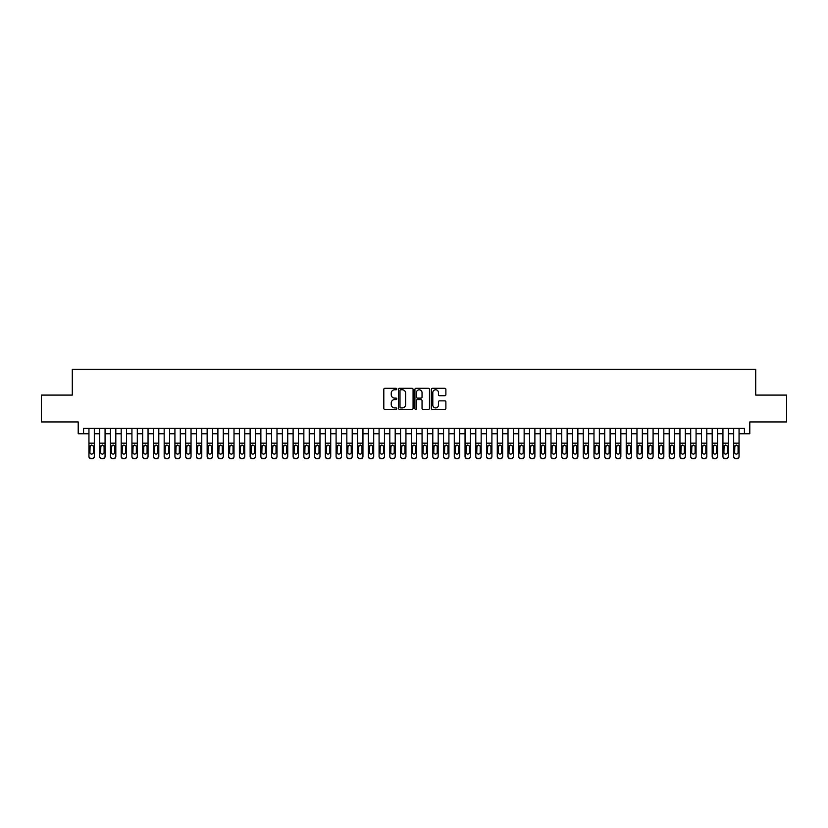 <?xml version="1.0" encoding="UTF-8"?>
<svg xmlns="http://www.w3.org/2000/svg" width="828" height="828" viewBox="0 0 828 828"><rect width="100%" height="100%" fill="white"/><g stroke="black" fill="none" stroke-linecap="round" stroke-linejoin="round"><path stroke-width="1.24" d="M396.809 389.036A0.735 0.735 0 0 0 396.074 388.301L384.865 388.301A1.056 1.056 0 0 0 383.809 389.357L383.809 408.339A1.056 1.056 0 0 0 384.865 409.394L396.074 409.394A0.735 0.735 0 0 0 396.809 408.659A0.735 0.735 0 0 0 396.074 407.925L394.614 407.925A3.374 3.374 0 0 1 391.24 404.54L391.24 402.967A3.374 3.374 0 0 1 394.614 399.582L396.074 399.582A0.735 0.735 0 0 0 396.809 398.848A0.735 0.735 0 0 0 396.074 398.113L394.614 398.113A3.374 3.374 0 0 1 391.24 394.739L391.24 393.155A3.374 3.374 0 0 1 394.614 389.781L396.074 389.781A0.735 0.735 0 0 0 396.809 389.036M444.822 395.732A1.056 1.056 0 0 0 445.878 394.687L445.878 389.357A1.056 1.056 0 0 0 444.822 388.301L432.382 388.301A1.056 1.056 0 0 0 431.326 389.357L431.326 408.339A1.056 1.056 0 0 0 432.382 409.394L444.822 409.394A1.056 1.056 0 0 0 445.878 408.339L445.878 401.911A1.056 1.056 0 0 0 444.822 400.856L439.502 400.856A1.056 1.056 0 0 0 438.447 401.911L438.447 405.099A2.826 2.826 0 0 1 435.621 407.925A2.826 2.826 0 0 1 432.806 405.099L432.806 392.596A2.826 2.826 0 0 1 435.621 389.781A2.826 2.826 0 0 1 438.447 392.596L438.447 394.687A1.056 1.056 0 0 0 439.502 395.732L444.822 395.732M83.576 433.769L83.576 428.397L744.424 428.397L744.424 433.769L749.795 433.769L749.795 421.949L786.6 421.949L786.6 395.091L755.705 395.091L755.705 369.298L72.295 369.298L72.295 395.091L41.4 395.091L41.4 421.949L78.205 421.949L78.205 433.769L88.948 433.769M413.079 389.357A1.056 1.056 0 0 0 412.023 388.301L399.572 388.301A1.056 1.056 0 0 0 398.527 389.357L398.527 408.339A1.056 1.056 0 0 0 399.572 409.394L412.023 409.394A1.056 1.056 0 0 0 413.079 408.339L413.079 389.357M415.977 388.301L428.428 388.301A1.056 1.056 0 0 1 429.473 389.357L429.473 408.339A1.056 1.056 0 0 1 428.428 409.394L423.098 409.394A1.056 1.056 0 0 1 422.042 408.339L422.042 400.638A1.056 1.056 0 0 0 420.986 399.582L417.457 399.582A1.056 1.056 0 0 0 416.401 400.638L416.401 408.659A0.735 0.735 0 0 1 415.666 409.394A0.735 0.735 0 0 1 414.921 408.659L414.921 389.357A1.056 1.056 0 0 1 415.977 388.301M94.32 433.769L99.691 433.769M105.063 433.769L110.445 433.769M115.816 433.769L121.188 433.769M126.56 433.769L131.931 433.769M137.303 433.769L142.675 433.769M148.046 433.769L153.418 433.769M158.79 433.769L164.172 433.769M169.543 433.769L174.915 433.769M180.287 433.769L185.658 433.769M191.03 433.769L196.402 433.769M201.773 433.769L207.145 433.769M212.527 433.769L217.899 433.769M223.27 433.769L228.642 433.769M234.013 433.769L239.385 433.769M244.757 433.769L250.128 433.769M255.5 433.769L260.872 433.769M266.254 433.769L271.625 433.769M276.997 433.769L282.369 433.769M287.74 433.769L293.112 433.769M298.484 433.769L303.855 433.769M309.227 433.769L314.609 433.769M319.981 433.769L325.352 433.769M330.724 433.769L336.096 433.769M341.467 433.769L346.839 433.769M352.21 433.769L357.582 433.769M362.954 433.769L368.336 433.769M373.707 433.769L379.079 433.769M384.451 433.769L389.822 433.769M395.194 433.769L400.566 433.769M405.937 433.769L411.309 433.769M416.691 433.769L422.063 433.769M427.434 433.769L432.806 433.769M438.178 433.769L443.549 433.769M448.921 433.769L454.293 433.769M459.664 433.769L465.046 433.769M470.418 433.769L475.789 433.769M481.161 433.769L486.533 433.769M491.904 433.769L497.276 433.769M502.648 433.769L508.019 433.769M513.391 433.769L518.773 433.769M524.145 433.769L529.516 433.769M534.888 433.769L540.26 433.769M545.631 433.769L551.003 433.769M556.375 433.769L561.746 433.769M567.128 433.769L572.5 433.769M577.872 433.769L583.243 433.769M588.615 433.769L593.986 433.769M599.358 433.769L604.73 433.769M610.101 433.769L615.473 433.769M620.855 433.769L626.227 433.769M631.598 433.769L636.97 433.769M642.342 433.769L647.713 433.769M653.085 433.769L658.457 433.769M663.828 433.769L669.21 433.769M674.582 433.769L679.954 433.769M685.325 433.769L690.697 433.769M696.069 433.769L701.44 433.769M706.812 433.769L712.183 433.769M717.555 433.769L722.937 433.769M728.309 433.769L733.68 433.769M739.052 433.769L744.424 433.769M400.742 389.781A0.735 0.735 0 0 0 399.996 390.516L399.996 407.179A0.735 0.735 0 0 0 400.742 407.925L402.263 407.925A3.374 3.374 0 0 0 405.637 404.54L405.637 393.155A3.374 3.374 0 0 0 402.263 389.781L400.742 389.781M422.042 392.648A2.826 2.826 0 0 0 419.216 389.833A2.826 2.826 0 0 0 416.401 392.648L416.401 397.057A1.056 1.056 0 0 0 417.457 398.113L420.986 398.113A1.056 1.056 0 0 0 422.042 397.057L422.042 392.648M88.948 446.282L88.948 456.228A2.153 2.132 0 0 0 91.101 458.36L92.177 458.36A2.153 2.132 0 0 0 94.32 456.228L94.32 456.57A2.153 2.132 180 0 1 92.177 458.702L92.177 458.36M93.357 452.399L93.357 446.737L93.357 452.399A1.718 1.708 180 0 1 91.639 454.096A1.718 1.708 180 0 0 93.357 452.399M89.921 452.73L89.921 452.399A1.718 1.708 180 0 0 91.639 454.096M89.921 452.399L90.107 445.94L91.639 445.009L93.16 445.94L91.639 445.009L89.921 446.602M94.32 428.397L94.32 456.228M88.948 428.397L88.948 456.57A2.153 2.132 180 0 0 91.101 458.702L92.177 458.702M94.32 445.94L93.16 445.94L93.357 446.737M99.691 446.282L99.691 456.228A2.153 2.132 0 0 0 101.844 458.36L102.92 458.36A2.153 2.132 0 0 0 105.063 456.228L105.063 456.57A2.153 2.132 180 0 1 102.92 458.702L102.92 458.36M104.1 452.399L104.1 446.737L104.1 452.399A1.718 1.708 180 0 1 102.382 454.096A1.718 1.708 180 0 0 104.1 452.399M100.664 452.73L100.664 452.399A1.718 1.708 180 0 0 102.382 454.096M100.664 452.399L100.85 445.94L102.382 445.009L103.914 445.94L102.382 445.009L100.664 446.602M110.445 446.282L110.445 456.228A2.153 2.132 0 0 0 112.587 458.36L113.664 458.36A2.153 2.132 0 0 0 115.816 456.228L115.816 456.57A2.153 2.132 180 0 1 113.664 458.702L113.664 458.36M114.844 452.399L114.844 446.737L114.844 452.399A1.718 1.708 180 0 1 113.125 454.096A1.718 1.708 180 0 0 114.844 452.399M111.407 452.73L111.407 452.399A1.718 1.708 180 0 0 113.125 454.096M111.407 452.399L111.594 445.94L113.125 445.009L114.657 445.94L113.125 445.009L111.407 446.602M121.188 446.282L121.188 456.228A2.153 2.132 0 0 0 123.331 458.36L124.407 458.36A2.153 2.132 0 0 0 126.56 456.228L126.56 456.57A2.153 2.132 180 0 1 124.407 458.702L124.407 458.36M125.587 452.399L125.587 446.737L125.587 452.399A1.718 1.708 180 0 1 123.869 454.096A1.718 1.708 180 0 0 125.587 452.399M122.151 452.73L122.151 452.399A1.718 1.708 180 0 0 123.869 454.096M122.151 452.399L122.347 445.94L123.869 445.009L125.401 445.94L123.869 445.009L122.151 446.602M131.931 446.282L131.931 456.228A2.153 2.132 0 0 0 134.084 458.36L135.15 458.36A2.153 2.132 0 0 0 137.303 456.228L137.303 456.57A2.153 2.132 180 0 1 135.15 458.702L135.15 458.36M136.341 452.399L136.341 446.737L136.341 452.399A1.718 1.708 180 0 1 134.612 454.096A1.718 1.708 180 0 0 136.341 452.399M132.894 452.73L132.894 452.399A1.718 1.708 180 0 0 134.612 454.096M132.894 452.399L133.091 445.94L134.612 445.009L136.144 445.94L134.612 445.009L132.894 446.602M105.063 428.397L105.063 456.57M99.691 428.397L99.691 456.57A2.153 2.132 180 0 0 101.844 458.702L102.92 458.702M105.063 445.94L103.914 445.94L104.1 446.737M115.816 428.397L115.816 456.57M110.445 428.397L110.445 456.57A2.153 2.132 180 0 0 112.587 458.702L113.664 458.702M115.816 445.94L114.657 445.94L114.844 446.737M126.56 428.397L126.56 456.57M121.188 428.397L121.188 456.57A2.153 2.132 180 0 0 123.331 458.702L124.407 458.702M126.56 445.94L125.401 445.94L125.587 446.737M137.303 428.397L137.303 456.57M131.931 428.397L131.931 456.57A2.153 2.132 180 0 0 134.084 458.702L135.15 458.702M137.303 445.94L136.144 445.94L136.341 446.737M142.675 446.282L142.675 456.228A2.153 2.132 0 0 0 144.828 458.36L145.904 458.36A2.153 2.132 0 0 0 148.046 456.228L148.046 456.57A2.153 2.132 180 0 1 145.904 458.702L145.904 458.36M147.084 452.399L147.084 446.737L147.084 452.399A1.718 1.708 180 0 1 145.366 454.096A1.718 1.708 180 0 0 147.084 452.399M143.648 452.73L143.648 452.399A1.718 1.708 180 0 0 145.366 454.096M143.648 452.399L143.834 445.94L145.366 445.009L146.887 445.94L145.366 445.009L143.648 446.602M148.046 428.397L148.046 456.57M142.675 428.397L142.675 456.57A2.153 2.132 180 0 0 144.828 458.702L145.904 458.702M148.046 445.94L146.887 445.94L147.084 446.737M153.418 446.282L153.418 456.228A2.153 2.132 0 0 0 155.571 458.36L156.647 458.36A2.153 2.132 0 0 0 158.79 456.228L158.79 456.57A2.153 2.132 180 0 1 156.647 458.702L156.647 458.36M157.827 452.399L157.827 446.737L157.827 452.399A1.718 1.708 180 0 1 156.109 454.096A1.718 1.708 180 0 0 157.827 452.399M154.391 452.73L154.391 452.399A1.718 1.708 180 0 0 156.109 454.096M154.391 452.399L154.577 445.94L156.109 445.009L157.641 445.94L156.109 445.009L154.391 446.602M158.79 428.397L158.79 456.57M153.418 428.397L153.418 456.57A2.153 2.132 180 0 0 155.571 458.702L156.647 458.702M158.79 445.94L157.641 445.94L157.827 446.737M164.172 446.282L164.172 456.228A2.153 2.132 0 0 0 166.314 458.36L167.391 458.36A2.153 2.132 0 0 0 169.543 456.228L169.543 456.57A2.153 2.132 180 0 1 167.391 458.702L167.391 458.36M168.57 452.399L168.57 446.737L168.57 452.399A1.718 1.708 180 0 1 166.852 454.096A1.718 1.708 180 0 0 168.57 452.399M165.134 452.73L165.134 452.399A1.718 1.708 180 0 0 166.852 454.096M165.134 452.399L165.321 445.94L166.852 445.009L168.384 445.94L166.852 445.009L165.134 446.602M169.543 428.397L169.543 456.57M164.172 428.397L164.172 456.57A2.153 2.132 180 0 0 166.314 458.702L167.391 458.702M169.543 445.94L168.384 445.94L168.57 446.737M174.915 446.282L174.915 456.228A2.153 2.132 0 0 0 177.057 458.36L178.134 458.36A2.153 2.132 0 0 0 180.287 456.228L180.287 456.57A2.153 2.132 180 0 1 178.134 458.702L178.134 458.36M179.314 452.399L179.314 446.737L179.314 452.399A1.718 1.708 180 0 1 177.596 454.096A1.718 1.708 180 0 0 179.314 452.399M175.878 452.73L175.878 452.399A1.718 1.708 180 0 0 177.596 454.096M175.878 452.399L176.074 445.94L177.596 445.009L179.127 445.94L177.596 445.009L175.878 446.602M180.287 428.397L180.287 456.57M174.915 428.397L174.915 456.57A2.153 2.132 180 0 0 177.057 458.702L178.134 458.702M180.287 445.94L179.127 445.94L179.314 446.737M185.658 446.282L185.658 456.228A2.153 2.132 0 0 0 187.811 458.36L188.877 458.36A2.153 2.132 0 0 0 191.03 456.228L191.03 456.57A2.153 2.132 180 0 1 188.877 458.702L188.877 458.36M190.067 452.399L190.067 446.737L190.067 452.399A1.718 1.708 180 0 1 188.349 454.096A1.718 1.708 180 0 0 190.067 452.399M186.621 452.73L186.621 452.399A1.718 1.708 180 0 0 188.349 454.096M186.621 452.399L186.817 445.94L188.349 445.009L189.871 445.94L188.349 445.009L186.621 446.602M191.03 428.397L191.03 456.57M185.658 428.397L185.658 456.57A2.153 2.132 180 0 0 187.811 458.702L188.877 458.702M191.03 445.94L189.871 445.94L190.067 446.737M196.402 446.282L196.402 456.228A2.153 2.132 0 0 0 198.554 458.36L199.631 458.36A2.153 2.132 0 0 0 201.773 456.228L201.773 456.57A2.153 2.132 180 0 1 199.631 458.702L199.631 458.36M200.811 452.399L200.811 446.737L200.811 452.399A1.718 1.708 180 0 1 199.093 454.096A1.718 1.708 180 0 0 200.811 452.399M197.374 452.73L197.374 452.399A1.718 1.708 180 0 0 199.093 454.096M197.374 452.399L197.561 445.94L199.093 445.009L200.614 445.94L199.093 445.009L197.374 446.602M201.773 428.397L201.773 456.57M196.402 428.397L196.402 456.57A2.153 2.132 180 0 0 198.554 458.702L199.631 458.702M201.773 445.94L200.614 445.94L200.811 446.737M207.145 446.282L207.145 456.228A2.153 2.132 0 0 0 209.298 458.36L210.374 458.36A2.153 2.132 0 0 0 212.527 456.228L212.527 456.57A2.153 2.132 180 0 1 210.374 458.702L210.374 458.36M211.554 452.399L211.554 446.737L211.554 452.399A1.718 1.708 180 0 1 209.836 454.096A1.718 1.708 180 0 0 211.554 452.399M208.118 452.73L208.118 452.399A1.718 1.708 180 0 0 209.836 454.096M208.118 452.399L208.304 445.94L209.836 445.009L211.368 445.94L209.836 445.009L208.118 446.602M212.527 428.397L212.527 456.57M207.145 428.397L207.145 456.57A2.153 2.132 180 0 0 209.298 458.702L210.374 458.702M212.527 445.94L211.368 445.94L211.554 446.737M217.899 446.282L217.899 456.228A2.153 2.132 0 0 0 220.041 458.36L221.117 458.36A2.153 2.132 0 0 0 223.27 456.228L223.27 456.57A2.153 2.132 180 0 1 221.117 458.702L221.117 458.36M222.297 452.399L222.297 446.737L222.297 452.399A1.718 1.708 180 0 1 220.579 454.096A1.718 1.708 180 0 0 222.297 452.399M218.861 452.73L218.861 452.399A1.718 1.708 180 0 0 220.579 454.096M218.861 452.399L219.047 445.94L220.579 445.009L222.111 445.94L220.579 445.009L218.861 446.602M223.27 428.397L223.27 456.57M217.899 428.397L217.899 456.57A2.153 2.132 180 0 0 220.041 458.702L221.117 458.702M223.27 445.94L222.111 445.94L222.297 446.737M228.642 446.282L228.642 456.228A2.153 2.132 0 0 0 230.784 458.36L231.861 458.36A2.153 2.132 0 0 0 234.013 456.228L234.013 456.57A2.153 2.132 180 0 1 231.861 458.702L231.861 458.36M233.051 452.399L233.051 446.737L233.051 452.399A1.718 1.708 180 0 1 231.322 454.096A1.718 1.708 180 0 0 233.051 452.399M229.604 452.73L229.604 452.399A1.718 1.708 180 0 0 231.322 454.096M229.604 452.399L229.801 445.94L231.322 445.009L232.854 445.94L231.322 445.009L229.604 446.602M234.013 428.397L234.013 456.57M228.642 428.397L228.642 456.57A2.153 2.132 180 0 0 230.784 458.702L231.861 458.702M234.013 445.94L232.854 445.94L233.051 446.737M239.385 446.282L239.385 456.228A2.153 2.132 0 0 0 241.538 458.36L242.614 458.36A2.153 2.132 0 0 0 244.757 456.228L244.757 456.57A2.153 2.132 180 0 1 242.614 458.702L242.614 458.36M243.794 452.399L243.794 446.737L243.794 452.399A1.718 1.708 180 0 1 242.076 454.096A1.718 1.708 180 0 0 243.794 452.399M240.348 452.73L240.348 452.399A1.718 1.708 180 0 0 242.076 454.096M240.348 452.399L240.544 445.94L242.076 445.009L243.598 445.94L242.076 445.009L240.348 446.602M244.757 428.397L244.757 456.57M239.385 428.397L239.385 456.57A2.153 2.132 180 0 0 241.538 458.702L242.614 458.702M244.757 445.94L243.598 445.94L243.794 446.737M250.128 446.282L250.128 456.228A2.153 2.132 0 0 0 252.281 458.36L253.358 458.36A2.153 2.132 0 0 0 255.5 456.228L255.5 456.57A2.153 2.132 180 0 1 253.358 458.702L253.358 458.36M254.538 452.399L254.538 446.737L254.538 452.399A1.718 1.708 180 0 1 252.819 454.096A1.718 1.708 180 0 0 254.538 452.399M251.101 452.73L251.101 452.399A1.718 1.708 180 0 0 252.819 454.096M251.101 452.399L251.288 445.94L252.819 445.009L254.351 445.94L252.819 445.009L251.101 446.602M255.5 428.397L255.5 456.57M250.128 428.397L250.128 456.57A2.153 2.132 180 0 0 252.281 458.702L253.358 458.702M255.5 445.94L254.351 445.94L254.538 446.737M260.872 446.282L260.872 456.228A2.153 2.132 0 0 0 263.025 458.36L264.101 458.36A2.153 2.132 0 0 0 266.254 456.228L266.254 456.57A2.153 2.132 180 0 1 264.101 458.702L264.101 458.36M265.281 452.399L265.281 446.737L265.281 452.399A1.718 1.708 180 0 1 263.563 454.096A1.718 1.708 180 0 0 265.281 452.399M261.845 452.73L261.845 452.399A1.718 1.708 180 0 0 263.563 454.096M261.845 452.399L262.031 445.94L263.563 445.009L265.095 445.94L263.563 445.009L261.845 446.602M266.254 428.397L266.254 456.57M260.872 428.397L260.872 456.57A2.153 2.132 180 0 0 263.025 458.702L264.101 458.702M266.254 445.94L265.095 445.94L265.281 446.737M271.625 446.282L271.625 456.228A2.153 2.132 0 0 0 273.768 458.36L274.844 458.36A2.153 2.132 0 0 0 276.997 456.228L276.997 456.57A2.153 2.132 180 0 1 274.844 458.702L274.844 458.36M276.024 452.399L276.024 446.737L276.024 452.399A1.718 1.708 180 0 1 274.306 454.096A1.718 1.708 180 0 0 276.024 452.399M272.588 452.73L272.588 452.399A1.718 1.708 180 0 0 274.306 454.096M272.588 452.399L272.785 445.94L274.306 445.009L275.838 445.94L274.306 445.009L272.588 446.602M276.997 428.397L276.997 456.57M271.625 428.397L271.625 456.57A2.153 2.132 180 0 0 273.768 458.702L274.844 458.702M276.997 445.94L275.838 445.94L276.024 446.737M282.369 446.282L282.369 456.228A2.153 2.132 0 0 0 284.521 458.36L285.588 458.36A2.153 2.132 0 0 0 287.74 456.228L287.74 456.57A2.153 2.132 180 0 1 285.588 458.702L285.588 458.36M286.778 452.399L286.778 446.737L286.778 452.399A1.718 1.708 180 0 1 285.049 454.096A1.718 1.708 180 0 0 286.778 452.399M283.331 452.73L283.331 452.399A1.718 1.708 180 0 0 285.049 454.096M283.331 452.399L283.528 445.94L285.049 445.009L286.581 445.94L285.049 445.009L283.331 446.602M287.74 428.397L287.74 456.57M282.369 428.397L282.369 456.57A2.153 2.132 180 0 0 284.521 458.702L285.588 458.702M287.74 445.94L286.581 445.94L286.778 446.737M293.112 446.282L293.112 456.228A2.153 2.132 0 0 0 295.265 458.36L296.341 458.36A2.153 2.132 0 0 0 298.484 456.228L298.484 456.57A2.153 2.132 180 0 1 296.341 458.702L296.341 458.36M297.521 452.399L297.521 446.737L297.521 452.399A1.718 1.708 180 0 1 295.803 454.096A1.718 1.708 180 0 0 297.521 452.399M294.085 452.73L294.085 452.399A1.718 1.708 180 0 0 295.803 454.096M294.085 452.399L294.271 445.94L295.803 445.009L297.324 445.94L295.803 445.009L294.085 446.602M298.484 428.397L298.484 456.57M293.112 428.397L293.112 456.57A2.153 2.132 180 0 0 295.265 458.702L296.341 458.702M298.484 445.94L297.324 445.94L297.521 446.737M303.855 446.282L303.855 456.228A2.153 2.132 0 0 0 306.008 458.36L307.084 458.36A2.153 2.132 0 0 0 309.227 456.228L309.227 456.57A2.153 2.132 180 0 1 307.084 458.702L307.084 458.36M308.264 452.399L308.264 446.737L308.264 452.399A1.718 1.708 180 0 1 306.546 454.096A1.718 1.708 180 0 0 308.264 452.399M304.828 452.73L304.828 452.399A1.718 1.708 180 0 0 306.546 454.096M304.828 452.399L305.014 445.94L306.546 445.009L308.078 445.94L306.546 445.009L304.828 446.602M309.227 428.397L309.227 456.57M303.855 428.397L303.855 456.57A2.153 2.132 180 0 0 306.008 458.702L307.084 458.702M309.227 445.94L308.078 445.94L308.264 446.737M314.609 446.282L314.609 456.228A2.153 2.132 0 0 0 316.751 458.36L317.828 458.36A2.153 2.132 0 0 0 319.981 456.228L319.981 456.57A2.153 2.132 180 0 1 317.828 458.702L317.828 458.36M319.008 452.399L319.008 446.737L319.008 452.399A1.718 1.708 180 0 1 317.29 454.096A1.718 1.708 180 0 0 319.008 452.399M315.571 452.73L315.571 452.399A1.718 1.708 180 0 0 317.29 454.096M315.571 452.399L315.758 445.94L317.29 445.009L318.821 445.94L317.29 445.009L315.571 446.602M319.981 428.397L319.981 456.57M314.609 428.397L314.609 456.57A2.153 2.132 180 0 0 316.751 458.702L317.828 458.702M319.981 445.94L318.821 445.94L319.008 446.737M325.352 446.282L325.352 456.228A2.153 2.132 0 0 0 327.495 458.36L328.571 458.36A2.153 2.132 0 0 0 330.724 456.228L330.724 456.57A2.153 2.132 180 0 1 328.571 458.702L328.571 458.36M329.751 452.399L329.751 446.737L329.751 452.399A1.718 1.708 180 0 1 328.033 454.096A1.718 1.708 180 0 0 329.751 452.399M326.315 452.73L326.315 452.399A1.718 1.708 180 0 0 328.033 454.096M326.315 452.399L326.511 445.94L328.033 445.009L329.565 445.94L328.033 445.009L326.315 446.602M330.724 428.397L330.724 456.57M325.352 428.397L325.352 456.57A2.153 2.132 180 0 0 327.495 458.702L328.571 458.702M330.724 445.94L329.565 445.94L329.751 446.737M336.096 446.282L336.096 456.228A2.153 2.132 0 0 0 338.248 458.36L339.314 458.36A2.153 2.132 0 0 0 341.467 456.228L341.467 456.57A2.153 2.132 180 0 1 339.314 458.702L339.314 458.36M340.505 452.399L340.505 446.737L340.505 452.399A1.718 1.708 180 0 1 338.787 454.096A1.718 1.708 180 0 0 340.505 452.399M337.058 452.73L337.058 452.399A1.718 1.708 180 0 0 338.787 454.096M337.058 452.399L337.255 445.94L338.787 445.009L340.308 445.94L338.787 445.009L337.058 446.602M341.467 428.397L341.467 456.57M336.096 428.397L336.096 456.57A2.153 2.132 180 0 0 338.248 458.702L339.314 458.702M341.467 445.94L340.308 445.94L340.505 446.737M346.839 446.282L346.839 456.228A2.153 2.132 0 0 0 348.992 458.36L350.068 458.36A2.153 2.132 0 0 0 352.21 456.228L352.21 456.57A2.153 2.132 180 0 1 350.068 458.702L350.068 458.36M351.248 452.399L351.248 446.737L351.248 452.399A1.718 1.708 180 0 1 349.53 454.096A1.718 1.708 180 0 0 351.248 452.399M347.812 452.73L347.812 452.399A1.718 1.708 180 0 0 349.53 454.096M347.812 452.399L347.998 445.94L349.53 445.009L351.051 445.94L349.53 445.009L347.812 446.602M352.21 428.397L352.21 456.57M346.839 428.397L346.839 456.57A2.153 2.132 180 0 0 348.992 458.702L350.068 458.702M352.21 445.94L351.051 445.94L351.248 446.737M357.582 446.282L357.582 456.228A2.153 2.132 0 0 0 359.735 458.36L360.811 458.36A2.153 2.132 0 0 0 362.954 456.228L362.954 456.57A2.153 2.132 180 0 1 360.811 458.702L360.811 458.36M361.991 452.399L361.991 446.737L361.991 452.399A1.718 1.708 180 0 1 360.273 454.096A1.718 1.708 180 0 0 361.991 452.399M358.555 452.73L358.555 452.399A1.718 1.708 180 0 0 360.273 454.096M358.555 452.399L358.741 445.94L360.273 445.009L361.805 445.94L360.273 445.009L358.555 446.602M368.336 446.282L368.336 456.228A2.153 2.132 0 0 0 370.478 458.36L371.555 458.36A2.153 2.132 0 0 0 373.707 456.228L373.707 456.57A2.153 2.132 180 0 1 371.555 458.702L371.555 458.36M372.735 452.399L372.735 446.737L372.735 452.399A1.718 1.708 180 0 1 371.016 454.096A1.718 1.708 180 0 0 372.735 452.399M369.298 452.73L369.298 452.399A1.718 1.708 180 0 0 371.016 454.096M369.298 452.399L369.485 445.94L371.016 445.009L372.548 445.94L371.016 445.009L369.298 446.602M379.079 446.282L379.079 456.228A2.153 2.132 0 0 0 381.222 458.36L382.298 458.36A2.153 2.132 0 0 0 384.451 456.228L384.451 456.57A2.153 2.132 180 0 1 382.298 458.702L382.298 458.36M383.478 452.399L383.478 446.737L383.478 452.399A1.718 1.708 180 0 1 381.76 454.096A1.718 1.708 180 0 0 383.478 452.399M380.042 452.73L380.042 452.399A1.718 1.708 180 0 0 381.76 454.096M380.042 452.399L380.238 445.94L381.76 445.009L383.292 445.94L381.76 445.009L380.042 446.602M362.954 428.397L362.954 456.57M357.582 428.397L357.582 456.57A2.153 2.132 180 0 0 359.735 458.702L360.811 458.702M362.954 445.94L361.805 445.94L361.991 446.737M373.707 428.397L373.707 456.57M368.336 428.397L368.336 456.57A2.153 2.132 180 0 0 370.478 458.702L371.555 458.702M373.707 445.94L372.548 445.94L372.735 446.737M384.451 428.397L384.451 456.57M379.079 428.397L379.079 456.57A2.153 2.132 180 0 0 381.222 458.702L382.298 458.702M384.451 445.94L383.292 445.94L383.478 446.737M389.822 446.282L389.822 456.228A2.153 2.132 0 0 0 391.975 458.36L393.041 458.36A2.153 2.132 0 0 0 395.194 456.228L395.194 456.57A2.153 2.132 180 0 1 393.041 458.702L393.041 458.36M394.231 452.399L394.231 446.737L394.231 452.399A1.718 1.708 180 0 1 392.513 454.096A1.718 1.708 180 0 0 394.231 452.399M390.785 452.73L390.785 452.399A1.718 1.708 180 0 0 392.513 454.096M390.785 452.399L390.982 445.94L392.513 445.009L394.035 445.94L392.513 445.009L390.785 446.602M395.194 428.397L395.194 456.57M389.822 428.397L389.822 456.57A2.153 2.132 180 0 0 391.975 458.702L393.041 458.702M395.194 445.94L394.035 445.94L394.231 446.737M400.566 446.282L400.566 456.228A2.153 2.132 0 0 0 402.719 458.36L403.795 458.36A2.153 2.132 0 0 0 405.937 456.228L405.937 456.57A2.153 2.132 180 0 1 403.795 458.702L403.795 458.36M404.975 452.399L404.975 446.737L404.975 452.399A1.718 1.708 180 0 1 403.257 454.096A1.718 1.708 180 0 0 404.975 452.399M401.539 452.73L401.539 452.399A1.718 1.708 180 0 0 403.257 454.096M401.539 452.399L401.725 445.94L403.257 445.009L404.788 445.94L403.257 445.009L401.539 446.602M405.937 428.397L405.937 456.57M400.566 428.397L400.566 456.57A2.153 2.132 180 0 0 402.719 458.702L403.795 458.702M405.937 445.94L404.788 445.94L404.975 446.737M411.309 446.282L411.309 456.228A2.153 2.132 0 0 0 413.462 458.36L414.538 458.36A2.153 2.132 0 0 0 416.691 456.228L416.691 456.57A2.153 2.132 180 0 1 414.538 458.702L414.538 458.36M415.718 452.399L415.718 446.737L415.718 452.399A1.718 1.708 180 0 1 414 454.096A1.718 1.708 180 0 0 415.718 452.399M412.282 452.73L412.282 452.399A1.718 1.708 180 0 0 414 454.096M412.282 452.399L412.468 445.94L414 445.009L415.532 445.94L414 445.009L412.282 446.602M416.691 428.397L416.691 456.57M411.309 428.397L411.309 456.57A2.153 2.132 180 0 0 413.462 458.702L414.538 458.702M416.691 445.94L415.532 445.94L415.718 446.737M422.063 446.282L422.063 456.228A2.153 2.132 0 0 0 424.205 458.36L425.281 458.36A2.153 2.132 0 0 0 427.434 456.228L427.434 456.57A2.153 2.132 180 0 1 425.281 458.702L425.281 458.36M426.461 452.399L426.461 446.737L426.461 452.399A1.718 1.708 180 0 1 424.743 454.096A1.718 1.708 180 0 0 426.461 452.399M423.025 452.73L423.025 452.399A1.718 1.708 180 0 0 424.743 454.096M423.025 452.399L423.211 445.94L424.743 445.009L426.275 445.94L424.743 445.009L423.025 446.602M427.434 428.397L427.434 456.57M422.063 428.397L422.063 456.57A2.153 2.132 180 0 0 424.205 458.702L425.281 458.702M427.434 445.94L426.275 445.94L426.461 446.737M432.806 446.282L432.806 456.228A2.153 2.132 0 0 0 434.959 458.36L436.025 458.36A2.153 2.132 0 0 0 438.178 456.228L438.178 456.57A2.153 2.132 180 0 1 436.025 458.702L436.025 458.36M437.215 452.399L437.215 446.737L437.215 452.399A1.718 1.708 180 0 1 435.487 454.096A1.718 1.708 180 0 0 437.215 452.399M433.769 452.73L433.769 452.399A1.718 1.708 180 0 0 435.487 454.096M433.769 452.399L433.965 445.94L435.487 445.009L437.018 445.94L435.487 445.009L433.769 446.602M438.178 428.397L438.178 456.57M432.806 428.397L432.806 456.57A2.153 2.132 180 0 0 434.959 458.702L436.025 458.702M438.178 445.94L437.018 445.94L437.215 446.737M443.549 446.282L443.549 456.228A2.153 2.132 0 0 0 445.702 458.36L446.778 458.36A2.153 2.132 0 0 0 448.921 456.228L448.921 456.57A2.153 2.132 180 0 1 446.778 458.702L446.778 458.36M447.958 452.399L447.958 446.737L447.958 452.399A1.718 1.708 180 0 1 446.24 454.096A1.718 1.708 180 0 0 447.958 452.399M444.522 452.73L444.522 452.399A1.718 1.708 180 0 0 446.24 454.096M444.522 452.399L444.708 445.94L446.24 445.009L447.762 445.94L446.24 445.009L444.522 446.602M448.921 428.397L448.921 456.57M443.549 428.397L443.549 456.57A2.153 2.132 180 0 0 445.702 458.702L446.778 458.702M448.921 445.94L447.762 445.94L447.958 446.737M454.293 446.282L454.293 456.228A2.153 2.132 0 0 0 456.445 458.36L457.522 458.36A2.153 2.132 0 0 0 459.664 456.228L459.664 456.57A2.153 2.132 180 0 1 457.522 458.702L457.522 458.36M458.702 452.399L458.702 446.737L458.702 452.399A1.718 1.708 180 0 1 456.984 454.096A1.718 1.708 180 0 0 458.702 452.399M455.265 452.73L455.265 452.399A1.718 1.708 180 0 0 456.984 454.096M455.265 452.399L455.452 445.94L456.984 445.009L458.515 445.94L456.984 445.009L455.265 446.602M459.664 428.397L459.664 456.57M454.293 428.397L454.293 456.57A2.153 2.132 180 0 0 456.445 458.702L457.522 458.702M459.664 445.94L458.515 445.94L458.702 446.737M465.046 446.282L465.046 456.228A2.153 2.132 0 0 0 467.189 458.36L468.265 458.36A2.153 2.132 0 0 0 470.418 456.228L470.418 456.57A2.153 2.132 180 0 1 468.265 458.702L468.265 458.36M469.445 452.399L469.445 446.737L469.445 452.399A1.718 1.708 180 0 1 467.727 454.096A1.718 1.708 180 0 0 469.445 452.399M466.009 452.73L466.009 452.399A1.718 1.708 180 0 0 467.727 454.096M466.009 452.399L466.195 445.94L467.727 445.009L469.259 445.94L467.727 445.009L466.009 446.602M470.418 428.397L470.418 456.57M465.046 428.397L465.046 456.57A2.153 2.132 180 0 0 467.189 458.702L468.265 458.702M470.418 445.94L469.259 445.94L469.445 446.737M475.789 446.282L475.789 456.228A2.153 2.132 0 0 0 477.932 458.36L479.008 458.36A2.153 2.132 0 0 0 481.161 456.228L481.161 456.57A2.153 2.132 180 0 1 479.008 458.702L479.008 458.36M480.188 452.399L480.188 446.737L480.188 452.399A1.718 1.708 180 0 1 478.47 454.096A1.718 1.708 180 0 0 480.188 452.399M476.752 452.73L476.752 452.399A1.718 1.708 180 0 0 478.47 454.096M476.752 452.399L476.949 445.94L478.47 445.009L480.002 445.94L478.47 445.009L476.752 446.602M481.161 428.397L481.161 456.57M475.789 428.397L475.789 456.57A2.153 2.132 180 0 0 477.932 458.702L479.008 458.702M481.161 445.94L480.002 445.94L480.188 446.737M486.533 446.282L486.533 456.228A2.153 2.132 0 0 0 488.686 458.36L489.752 458.36A2.153 2.132 0 0 0 491.904 456.228L491.904 456.57A2.153 2.132 180 0 1 489.752 458.702L489.752 458.36M490.942 452.399L490.942 446.737L490.942 452.399A1.718 1.708 180 0 1 489.213 454.096A1.718 1.708 180 0 0 490.942 452.399M487.495 452.73L487.495 452.399A1.718 1.708 180 0 0 489.213 454.096M487.495 452.399L487.692 445.94L489.213 445.009L490.745 445.94L489.213 445.009L487.495 446.602M491.904 428.397L491.904 456.57M486.533 428.397L486.533 456.57A2.153 2.132 180 0 0 488.686 458.702L489.752 458.702M491.904 445.94L490.745 445.94L490.942 446.737M497.276 446.282L497.276 456.228A2.153 2.132 0 0 0 499.429 458.36L500.505 458.36A2.153 2.132 0 0 0 502.648 456.228L502.648 456.57A2.153 2.132 180 0 1 500.505 458.702L500.505 458.36M501.685 452.399L501.685 446.737L501.685 452.399A1.718 1.708 180 0 1 499.967 454.096A1.718 1.708 180 0 0 501.685 452.399M498.249 452.73L498.249 452.399A1.718 1.708 180 0 0 499.967 454.096M498.249 452.399L498.435 445.94L499.967 445.009L501.489 445.94L499.967 445.009L498.249 446.602M502.648 428.397L502.648 456.57M497.276 428.397L497.276 456.57A2.153 2.132 180 0 0 499.429 458.702L500.505 458.702M502.648 445.94L501.489 445.94L501.685 446.737M508.019 446.282L508.019 456.228A2.153 2.132 0 0 0 510.172 458.36L511.249 458.36A2.153 2.132 0 0 0 513.391 456.228L513.391 456.57A2.153 2.132 180 0 1 511.249 458.702L511.249 458.36M512.428 452.399L512.428 446.737L512.428 452.399A1.718 1.708 180 0 1 510.71 454.096A1.718 1.708 180 0 0 512.428 452.399M508.992 452.73L508.992 452.399A1.718 1.708 180 0 0 510.71 454.096M508.992 452.399L509.179 445.94L510.71 445.009L512.242 445.94L510.71 445.009L508.992 446.602M513.391 428.397L513.391 456.57M508.019 428.397L508.019 456.57A2.153 2.132 180 0 0 510.172 458.702L511.249 458.702M513.391 445.94L512.242 445.94L512.428 446.737M518.773 446.282L518.773 456.228A2.153 2.132 0 0 0 520.915 458.36L521.992 458.36A2.153 2.132 0 0 0 524.145 456.228L524.145 456.57A2.153 2.132 180 0 1 521.992 458.702L521.992 458.36M523.172 452.399L523.172 446.737L523.172 452.399A1.718 1.708 180 0 1 521.454 454.096A1.718 1.708 180 0 0 523.172 452.399M519.736 452.73L519.736 452.399A1.718 1.708 180 0 0 521.454 454.096M519.736 452.399L519.922 445.94L521.454 445.009L522.986 445.94L521.454 445.009L519.736 446.602M524.145 428.397L524.145 456.57M518.773 428.397L518.773 456.57A2.153 2.132 180 0 0 520.915 458.702L521.992 458.702M524.145 445.94L522.986 445.94L523.172 446.737M529.516 446.282L529.516 456.228A2.153 2.132 0 0 0 531.659 458.36L532.735 458.36A2.153 2.132 0 0 0 534.888 456.228L534.888 456.57A2.153 2.132 180 0 1 532.735 458.702L532.735 458.36M533.915 452.399L533.915 446.737L533.915 452.399A1.718 1.708 180 0 1 532.197 454.096A1.718 1.708 180 0 0 533.915 452.399M530.479 452.73L530.479 452.399A1.718 1.708 180 0 0 532.197 454.096M530.479 452.399L530.676 445.94L532.197 445.009L533.729 445.94L532.197 445.009L530.479 446.602M534.888 428.397L534.888 456.57M529.516 428.397L529.516 456.57A2.153 2.132 180 0 0 531.659 458.702L532.735 458.702M534.888 445.94L533.729 445.94L533.915 446.737M540.26 446.282L540.26 456.228A2.153 2.132 0 0 0 542.412 458.36L543.478 458.36A2.153 2.132 0 0 0 545.631 456.228L545.631 456.57A2.153 2.132 180 0 1 543.478 458.702L543.478 458.36M544.669 452.399L544.669 446.737L544.669 452.399A1.718 1.708 180 0 1 542.951 454.096A1.718 1.708 180 0 0 544.669 452.399M541.222 452.73L541.222 452.399A1.718 1.708 180 0 0 542.951 454.096M541.222 452.399L541.419 445.94L542.951 445.009L544.472 445.94L542.951 445.009L541.222 446.602M545.631 428.397L545.631 456.57M540.26 428.397L540.26 456.57A2.153 2.132 180 0 0 542.412 458.702L543.478 458.702M545.631 445.94L544.472 445.94L544.669 446.737M551.003 446.282L551.003 456.228A2.153 2.132 0 0 0 553.156 458.36L554.232 458.36A2.153 2.132 0 0 0 556.375 456.228L556.375 456.57A2.153 2.132 180 0 1 554.232 458.702L554.232 458.36M555.412 452.399L555.412 446.737L555.412 452.399A1.718 1.708 180 0 1 553.694 454.096A1.718 1.708 180 0 0 555.412 452.399M551.976 452.73L551.976 452.399A1.718 1.708 180 0 0 553.694 454.096M551.976 452.399L552.162 445.94L553.694 445.009L555.215 445.94L553.694 445.009L551.976 446.602M556.375 428.397L556.375 456.57M551.003 428.397L551.003 456.57A2.153 2.132 180 0 0 553.156 458.702L554.232 458.702M556.375 445.94L555.215 445.94L555.412 446.737M561.746 446.282L561.746 456.228A2.153 2.132 0 0 0 563.899 458.36L564.975 458.36A2.153 2.132 0 0 0 567.128 456.228L567.128 456.57A2.153 2.132 180 0 1 564.975 458.702L564.975 458.36M566.155 452.399L566.155 446.737L566.155 452.399A1.718 1.708 180 0 1 564.437 454.096A1.718 1.708 180 0 0 566.155 452.399M562.719 452.73L562.719 452.399A1.718 1.708 180 0 0 564.437 454.096M562.719 452.399L562.905 445.94L564.437 445.009L565.969 445.94L564.437 445.009L562.719 446.602M567.128 428.397L567.128 456.57M561.746 428.397L561.746 456.57A2.153 2.132 180 0 0 563.899 458.702L564.975 458.702M567.128 445.94L565.969 445.94L566.155 446.737M572.5 446.282L572.5 456.228A2.153 2.132 0 0 0 574.642 458.36L575.719 458.36A2.153 2.132 0 0 0 577.872 456.228L577.872 456.57A2.153 2.132 180 0 1 575.719 458.702L575.719 458.36M576.899 452.399L576.899 446.737L576.899 452.399A1.718 1.708 180 0 1 575.181 454.096A1.718 1.708 180 0 0 576.899 452.399M573.462 452.73L573.462 452.399A1.718 1.708 180 0 0 575.181 454.096M573.462 452.399L573.649 445.94L575.181 445.009L576.712 445.94L575.181 445.009L573.462 446.602M577.872 428.397L577.872 456.57M572.5 428.397L572.5 456.57A2.153 2.132 180 0 0 574.642 458.702L575.719 458.702M577.872 445.94L576.712 445.94L576.899 446.737M583.243 446.282L583.243 456.228A2.153 2.132 0 0 0 585.386 458.36L586.462 458.36A2.153 2.132 0 0 0 588.615 456.228L588.615 456.57A2.153 2.132 180 0 1 586.462 458.702L586.462 458.36M587.652 452.399L587.652 446.737L587.652 452.399A1.718 1.708 180 0 1 585.924 454.096A1.718 1.708 180 0 0 587.652 452.399M584.206 452.73L584.206 452.399A1.718 1.708 180 0 0 585.924 454.096M584.206 452.399L584.402 445.94L585.924 445.009L587.456 445.94L585.924 445.009L584.206 446.602M588.615 428.397L588.615 456.57M583.243 428.397L583.243 456.57A2.153 2.132 180 0 0 585.386 458.702L586.462 458.702M588.615 445.94L587.456 445.94L587.652 446.737M593.986 446.282L593.986 456.228A2.153 2.132 0 0 0 596.139 458.36L597.216 458.36A2.153 2.132 0 0 0 599.358 456.228L599.358 456.57A2.153 2.132 180 0 1 597.216 458.702L597.216 458.36M598.396 452.399L598.396 446.737L598.396 452.399A1.718 1.708 180 0 1 596.678 454.096A1.718 1.708 180 0 0 598.396 452.399M594.949 452.73L594.949 452.399A1.718 1.708 180 0 0 596.678 454.096M594.949 452.399L595.146 445.94L596.678 445.009L598.199 445.94L596.678 445.009L594.949 446.602M599.358 428.397L599.358 456.57M593.986 428.397L593.986 456.57A2.153 2.132 180 0 0 596.139 458.702L597.216 458.702M599.358 445.94L598.199 445.94L598.396 446.737M604.73 446.282L604.73 456.228A2.153 2.132 0 0 0 606.883 458.36L607.959 458.36A2.153 2.132 0 0 0 610.101 456.228L610.101 456.57A2.153 2.132 180 0 1 607.959 458.702L607.959 458.36M609.139 452.399L609.139 446.737L609.139 452.399A1.718 1.708 180 0 1 607.421 454.096A1.718 1.708 180 0 0 609.139 452.399M605.703 452.73L605.703 452.399A1.718 1.708 180 0 0 607.421 454.096M605.703 452.399L605.889 445.94L607.421 445.009L608.953 445.94L607.421 445.009L605.703 446.602M610.101 428.397L610.101 456.57M604.73 428.397L604.73 456.57A2.153 2.132 180 0 0 606.883 458.702L607.959 458.702M610.101 445.94L608.953 445.94L609.139 446.737M615.473 446.282L615.473 456.228A2.153 2.132 0 0 0 617.626 458.36L618.702 458.36A2.153 2.132 0 0 0 620.855 456.228L620.855 456.57A2.153 2.132 180 0 1 618.702 458.702L618.702 458.36M619.882 452.399L619.882 446.737L619.882 452.399A1.718 1.708 180 0 1 618.164 454.096A1.718 1.708 180 0 0 619.882 452.399M616.446 452.73L616.446 452.399A1.718 1.708 180 0 0 618.164 454.096M616.446 452.399L616.632 445.94L618.164 445.009L619.696 445.94L618.164 445.009L616.446 446.602M620.855 428.397L620.855 456.57M615.473 428.397L615.473 456.57A2.153 2.132 180 0 0 617.626 458.702L618.702 458.702M620.855 445.94L619.696 445.94L619.882 446.737M626.227 446.282L626.227 456.228A2.153 2.132 0 0 0 628.369 458.36L629.446 458.36A2.153 2.132 0 0 0 631.598 456.228L631.598 456.57A2.153 2.132 180 0 1 629.446 458.702L629.446 458.36M630.625 452.399L630.625 446.737L630.625 452.399A1.718 1.708 180 0 1 628.907 454.096A1.718 1.708 180 0 0 630.625 452.399M627.189 452.73L627.189 452.399A1.718 1.708 180 0 0 628.907 454.096M627.189 452.399L627.386 445.94L628.907 445.009L630.439 445.94L628.907 445.009L627.189 446.602M631.598 428.397L631.598 456.57M626.227 428.397L626.227 456.57A2.153 2.132 180 0 0 628.369 458.702L629.446 458.702M631.598 445.94L630.439 445.94L630.625 446.737M636.97 446.282L636.97 456.228A2.153 2.132 0 0 0 639.123 458.36L640.189 458.36A2.153 2.132 0 0 0 642.342 456.228L642.342 456.57A2.153 2.132 180 0 1 640.189 458.702L640.189 458.36M641.379 452.399L641.379 446.737L641.379 452.399A1.718 1.708 180 0 1 639.651 454.096A1.718 1.708 180 0 0 641.379 452.399M637.933 452.73L637.933 452.399A1.718 1.708 180 0 0 639.651 454.096M637.933 452.399L638.129 445.94L639.651 445.009L641.183 445.94L639.651 445.009L637.933 446.602M642.342 428.397L642.342 456.57M636.97 428.397L636.97 456.57A2.153 2.132 180 0 0 639.123 458.702L640.189 458.702M642.342 445.94L641.183 445.94L641.379 446.737M647.713 446.282L647.713 456.228A2.153 2.132 0 0 0 649.866 458.36L650.943 458.36A2.153 2.132 0 0 0 653.085 456.228L653.085 456.57A2.153 2.132 180 0 1 650.943 458.702L650.943 458.36M652.122 452.399L652.122 446.737L652.122 452.399A1.718 1.708 180 0 1 650.404 454.096A1.718 1.708 180 0 0 652.122 452.399M648.686 452.73L648.686 452.399A1.718 1.708 180 0 0 650.404 454.096M648.686 452.399L648.873 445.94L650.404 445.009L651.926 445.94L650.404 445.009L648.686 446.602M653.085 428.397L653.085 456.57M647.713 428.397L647.713 456.57A2.153 2.132 180 0 0 649.866 458.702L650.943 458.702M653.085 445.94L651.926 445.94L652.122 446.737M658.457 446.282L658.457 456.228A2.153 2.132 0 0 0 660.609 458.36L661.686 458.36A2.153 2.132 0 0 0 663.828 456.228L663.828 456.57A2.153 2.132 180 0 1 661.686 458.702L661.686 458.36M662.866 452.399L662.866 446.737L662.866 452.399A1.718 1.708 180 0 1 661.148 454.096A1.718 1.708 180 0 0 662.866 452.399M659.43 452.73L659.43 452.399A1.718 1.708 180 0 0 661.148 454.096M659.43 452.399L659.616 445.94L661.148 445.009L662.679 445.94L661.148 445.009L659.43 446.602M663.828 428.397L663.828 456.57M658.457 428.397L658.457 456.57A2.153 2.132 180 0 0 660.609 458.702L661.686 458.702M663.828 445.94L662.679 445.94L662.866 446.737M669.21 446.282L669.21 456.228A2.153 2.132 0 0 0 671.353 458.36L672.429 458.36A2.153 2.132 0 0 0 674.582 456.228L674.582 456.57A2.153 2.132 180 0 1 672.429 458.702L672.429 458.36M673.609 452.399L673.609 446.737L673.609 452.399A1.718 1.708 180 0 1 671.891 454.096A1.718 1.708 180 0 0 673.609 452.399M670.173 452.73L670.173 452.399A1.718 1.708 180 0 0 671.891 454.096M670.173 452.399L670.359 445.94L671.891 445.009L673.423 445.94L671.891 445.009L670.173 446.602M674.582 428.397L674.582 456.57M669.21 428.397L669.21 456.57A2.153 2.132 180 0 0 671.353 458.702L672.429 458.702M674.582 445.94L673.423 445.94L673.609 446.737M679.954 446.282L679.954 456.228A2.153 2.132 0 0 0 682.096 458.36L683.172 458.36A2.153 2.132 0 0 0 685.325 456.228L685.325 456.57A2.153 2.132 180 0 1 683.172 458.702L683.172 458.36M684.352 452.399L684.352 446.737L684.352 452.399A1.718 1.708 180 0 1 682.634 454.096A1.718 1.708 180 0 0 684.352 452.399M680.916 452.73L680.916 452.399A1.718 1.708 180 0 0 682.634 454.096M680.916 452.399L681.113 445.94L682.634 445.009L684.166 445.94L682.634 445.009L680.916 446.602M685.325 428.397L685.325 456.57M679.954 428.397L679.954 456.57A2.153 2.132 180 0 0 682.096 458.702L683.172 458.702M685.325 445.94L684.166 445.94L684.352 446.737M690.697 446.282L690.697 456.228A2.153 2.132 0 0 0 692.85 458.36L693.916 458.36A2.153 2.132 0 0 0 696.069 456.228L696.069 456.57A2.153 2.132 180 0 1 693.916 458.702L693.916 458.36M695.106 452.399L695.106 446.737L695.106 452.399A1.718 1.708 180 0 1 693.388 454.096A1.718 1.708 180 0 0 695.106 452.399M691.659 452.73L691.659 452.399A1.718 1.708 180 0 0 693.388 454.096M691.659 452.399L691.856 445.94L693.388 445.009L694.909 445.94L693.388 445.009L691.659 446.602M696.069 428.397L696.069 456.57M690.697 428.397L690.697 456.57A2.153 2.132 180 0 0 692.85 458.702L693.916 458.702M696.069 445.94L694.909 445.94L695.106 446.737M701.44 446.282L701.44 456.228A2.153 2.132 0 0 0 703.593 458.36L704.669 458.36A2.153 2.132 0 0 0 706.812 456.228L706.812 456.57A2.153 2.132 180 0 1 704.669 458.702L704.669 458.36M705.849 452.399L705.849 446.737L705.849 452.399A1.718 1.708 180 0 1 704.131 454.096A1.718 1.708 180 0 0 705.849 452.399M702.413 452.73L702.413 452.399A1.718 1.708 180 0 0 704.131 454.096M702.413 452.399L702.599 445.94L704.131 445.009L705.653 445.94L704.131 445.009L702.413 446.602M706.812 428.397L706.812 456.57M701.44 428.397L701.44 456.57A2.153 2.132 180 0 0 703.593 458.702L704.669 458.702M706.812 445.94L705.653 445.94L705.849 446.737M712.183 446.282L712.183 456.228A2.153 2.132 0 0 0 714.336 458.36L715.413 458.36A2.153 2.132 0 0 0 717.555 456.228L717.555 456.57A2.153 2.132 180 0 1 715.413 458.702L715.413 458.36M716.593 452.399L716.593 446.737L716.593 452.399A1.718 1.708 180 0 1 714.875 454.096A1.718 1.708 180 0 0 716.593 452.399M713.156 452.73L713.156 452.399A1.718 1.708 180 0 0 714.875 454.096M713.156 452.399L713.343 445.94L714.875 445.009L716.406 445.94L714.875 445.009L713.156 446.602M717.555 428.397L717.555 456.57M712.183 428.397L712.183 456.57A2.153 2.132 180 0 0 714.336 458.702L715.413 458.702M717.555 445.94L716.406 445.94L716.593 446.737M722.937 446.282L722.937 456.228A2.153 2.132 0 0 0 725.08 458.36L726.156 458.36A2.153 2.132 0 0 0 728.309 456.228L728.309 456.57A2.153 2.132 180 0 1 726.156 458.702L726.156 458.36M727.336 452.399L727.336 446.737L727.336 452.399A1.718 1.708 180 0 1 725.618 454.096A1.718 1.708 180 0 0 727.336 452.399M723.9 452.73L723.9 452.399A1.718 1.708 180 0 0 725.618 454.096M723.9 452.399L724.086 445.94L725.618 445.009L727.15 445.94L725.618 445.009L723.9 446.602M728.309 428.397L728.309 456.57M722.937 428.397L722.937 456.57A2.153 2.132 180 0 0 725.08 458.702L726.156 458.702M728.309 445.94L727.15 445.94L727.336 446.737M733.68 446.282L733.68 456.228A2.153 2.132 0 0 0 735.823 458.36L736.899 458.36A2.153 2.132 0 0 0 739.052 456.228L739.052 456.57A2.153 2.132 180 0 1 736.899 458.702L736.899 458.36M738.079 452.399L738.079 446.737L738.079 452.399A1.718 1.708 180 0 1 736.361 454.096A1.718 1.708 180 0 0 738.079 452.399M734.643 452.73L734.643 452.399A1.718 1.708 180 0 0 736.361 454.096M734.643 452.399L734.84 445.94L736.361 445.009L737.893 445.94L736.361 445.009L734.643 446.602M739.052 428.397L739.052 456.57M733.68 428.397L733.68 456.57A2.153 2.132 180 0 0 735.823 458.702L736.899 458.702M739.052 445.94L737.893 445.94L738.079 446.737M88.948 445.94L90.107 445.94M88.948 443.166L94.32 443.166M88.948 428.48L94.32 428.48M99.691 445.94L100.85 445.94M99.691 443.166L105.063 443.166M99.691 428.48L105.063 428.48M110.445 445.94L111.594 445.94M110.445 443.166L115.816 443.166M110.445 428.48L115.816 428.48M121.188 445.94L122.347 445.94M121.188 443.166L126.56 443.166M121.188 428.48L126.56 428.48M131.931 445.94L133.091 445.94M131.931 443.166L137.303 443.166M131.931 428.48L137.303 428.48M142.675 445.94L143.834 445.94M142.675 443.166L148.046 443.166M142.675 428.48L148.046 428.48M153.418 445.94L154.577 445.94M153.418 443.166L158.79 443.166M153.418 428.48L158.79 428.48M164.172 445.94L165.321 445.94M164.172 443.166L169.543 443.166M164.172 428.48L169.543 428.48M174.915 445.94L176.074 445.94M174.915 443.166L180.287 443.166M174.915 428.48L180.287 428.48M185.658 445.94L186.817 445.94M185.658 443.166L191.03 443.166M185.658 428.48L191.03 428.48M196.402 445.94L197.561 445.94M196.402 443.166L201.773 443.166M196.402 428.48L201.773 428.48M207.145 445.94L208.304 445.94M207.145 443.166L212.527 443.166M207.145 428.48L212.527 428.48M217.899 445.94L219.047 445.94M217.899 443.166L223.27 443.166M217.899 428.48L223.27 428.48M228.642 445.94L229.801 445.94M228.642 443.166L234.013 443.166M228.642 428.48L234.013 428.48M239.385 445.94L240.544 445.94M239.385 443.166L244.757 443.166M239.385 428.48L244.757 428.48M250.128 445.94L251.288 445.94M250.128 443.166L255.5 443.166M250.128 428.48L255.5 428.48M260.872 445.94L262.031 445.94M260.872 443.166L266.254 443.166M260.872 428.48L266.254 428.48M271.625 445.94L272.785 445.94M271.625 443.166L276.997 443.166M271.625 428.48L276.997 428.48M282.369 445.94L283.528 445.94M282.369 443.166L287.74 443.166M282.369 428.48L287.74 428.48M293.112 445.94L294.271 445.94M293.112 443.166L298.484 443.166M293.112 428.48L298.484 428.48M303.855 445.94L305.014 445.94M303.855 443.166L309.227 443.166M303.855 428.48L309.227 428.48M314.609 445.94L315.758 445.94M314.609 443.166L319.981 443.166M314.609 428.48L319.981 428.48M325.352 445.94L326.511 445.94M325.352 443.166L330.724 443.166M325.352 428.48L330.724 428.48M336.096 445.94L337.255 445.94M336.096 443.166L341.467 443.166M336.096 428.48L341.467 428.48M346.839 445.94L347.998 445.94M346.839 443.166L352.21 443.166M346.839 428.48L352.21 428.48M357.582 445.94L358.741 445.94M357.582 443.166L362.954 443.166M357.582 428.48L362.954 428.48M368.336 445.94L369.485 445.94M368.336 443.166L373.707 443.166M368.336 428.48L373.707 428.48M379.079 445.94L380.238 445.94M379.079 443.166L384.451 443.166M379.079 428.48L384.451 428.48M389.822 445.94L390.982 445.94M389.822 443.166L395.194 443.166M389.822 428.48L395.194 428.48M400.566 445.94L401.725 445.94M400.566 443.166L405.937 443.166M400.566 428.48L405.937 428.48M411.309 445.94L412.468 445.94M411.309 443.166L416.691 443.166M411.309 428.48L416.691 428.48M422.063 445.94L423.211 445.94M422.063 443.166L427.434 443.166M422.063 428.48L427.434 428.48M432.806 445.94L433.965 445.94M432.806 443.166L438.178 443.166M432.806 428.48L438.178 428.48M443.549 445.94L444.708 445.94M443.549 443.166L448.921 443.166M443.549 428.48L448.921 428.48M454.293 445.94L455.452 445.94M454.293 443.166L459.664 443.166M454.293 428.48L459.664 428.48M465.046 445.94L466.195 445.94M465.046 443.166L470.418 443.166M465.046 428.48L470.418 428.48M475.789 445.94L476.949 445.94M475.789 443.166L481.161 443.166M475.789 428.48L481.161 428.48M486.533 445.94L487.692 445.94M486.533 443.166L491.904 443.166M486.533 428.48L491.904 428.48M497.276 445.94L498.435 445.94M497.276 443.166L502.648 443.166M497.276 428.48L502.648 428.48M508.019 445.94L509.179 445.94M508.019 443.166L513.391 443.166M508.019 428.48L513.391 428.48M518.773 445.94L519.922 445.94M518.773 443.166L524.145 443.166M518.773 428.48L524.145 428.48M529.516 445.94L530.676 445.94M529.516 443.166L534.888 443.166M529.516 428.48L534.888 428.48M540.26 445.94L541.419 445.94M540.26 443.166L545.631 443.166M540.26 428.48L545.631 428.48M551.003 445.94L552.162 445.94M551.003 443.166L556.375 443.166M551.003 428.48L556.375 428.48M561.746 445.94L562.905 445.94M561.746 443.166L567.128 443.166M561.746 428.48L567.128 428.48M572.5 445.94L573.649 445.94M572.5 443.166L577.872 443.166M572.5 428.48L577.872 428.48M583.243 445.94L584.402 445.94M583.243 443.166L588.615 443.166M583.243 428.48L588.615 428.48M593.986 445.94L595.146 445.94M593.986 443.166L599.358 443.166M593.986 428.48L599.358 428.48M604.73 445.94L605.889 445.94M604.73 443.166L610.101 443.166M604.73 428.48L610.101 428.48M615.473 445.94L616.632 445.94M615.473 443.166L620.855 443.166M615.473 428.48L620.855 428.48M626.227 445.94L627.386 445.94M626.227 443.166L631.598 443.166M626.227 428.48L631.598 428.48M636.97 445.94L638.129 445.94M636.97 443.166L642.342 443.166M636.97 428.48L642.342 428.48M647.713 445.94L648.873 445.94M647.713 443.166L653.085 443.166M647.713 428.48L653.085 428.48M658.457 445.94L659.616 445.94M658.457 443.166L663.828 443.166M658.457 428.48L663.828 428.48M669.21 445.94L670.359 445.94M669.21 443.166L674.582 443.166M669.21 428.48L674.582 428.48M679.954 445.94L681.113 445.94M679.954 443.166L685.325 443.166M679.954 428.48L685.325 428.48M690.697 445.94L691.856 445.94M690.697 443.166L696.069 443.166M690.697 428.48L696.069 428.48M701.44 445.94L702.599 445.94M701.44 443.166L706.812 443.166M701.44 428.48L706.812 428.48M712.183 445.94L713.343 445.94M712.183 443.166L717.555 443.166M712.183 428.48L717.555 428.48M722.937 445.94L724.086 445.94M722.937 443.166L728.309 443.166M722.937 428.48L728.309 428.48M733.68 445.94L734.84 445.94M733.68 443.166L739.052 443.166M733.68 428.48L739.052 428.48"/></g></svg>
